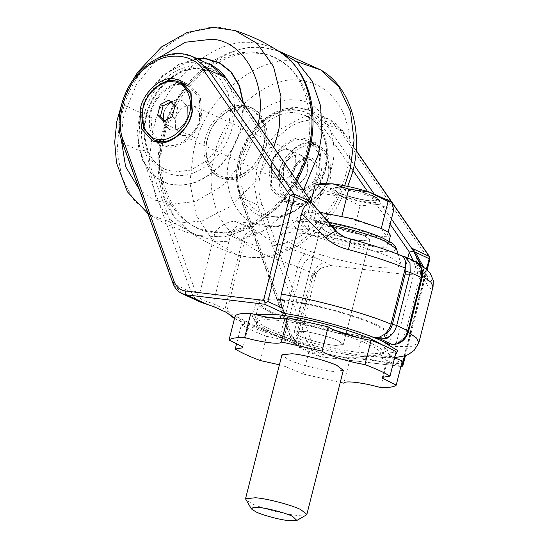 <?xml version="1.0" encoding="UTF-8"?>
<svg xmlns="http://www.w3.org/2000/svg" width="548" height="548" viewBox="0 0 548 548"><rect width="100%" height="100%" fill="white"/><g stroke="black" fill="none" stroke-linecap="round" stroke-linejoin="round"><path stroke-width="0.41" stroke-dasharray="2.74 2.06" d="M191.286 105.257C184.587 105.065 179.449 109.011 175.867 117.087L175.298 118.957L175.463 128.444L180.847 134.794L183.614 135.568C191.129 135.507 196.444 130.986 199.575 121.999L199.445 112.381L194.061 106.038L191.286 105.257C184.587 105.065 179.449 109.011 175.867 117.087L175.298 118.957L175.463 128.444L180.847 134.794L183.614 135.568C191.129 135.507 196.444 130.986 199.575 121.999L199.445 112.381L194.061 106.038L191.286 105.257M287.522 149.488L290.296 150.262L295.68 156.612L295.81 166.229C292.687 175.216 287.364 179.737 279.857 179.799L277.083 179.025L271.698 172.675L271.534 163.188L272.103 161.318C275.685 153.241 280.823 149.296 287.522 149.488L290.296 150.262L295.365 155.755L296.215 164.297C295.673 172.264 286.316 181.374 279.857 179.799L277.083 179.025L271.856 173.127L271.322 164.112C272.253 156.358 281.371 147.987 287.522 149.488M296.557 100.133C282.241 98.229 267.547 104.065 252.491 117.642C240.962 129.609 233.462 142.781 230.002 157.16C219.844 188.101 238.887 226.132 264.629 226.31C278.953 228.215 293.639 222.378 308.695 208.802C320.231 196.828 327.725 183.655 331.184 169.277C341.349 138.336 322.299 100.311 296.557 100.133M264.348 141.877C267.924 125.293 257.204 107.942 244.394 107.668C231.64 104.723 212.254 120.122 208.206 137.062C201.465 154.344 211.727 177.346 226.749 177.388C239.312 180.258 258.457 165.386 262.745 148.604L264.348 141.877M243.839 105.723C230.53 102.647 210.302 118.717 206.082 136.39C199.04 154.426 209.754 178.429 225.427 178.47C240.88 182.237 263.307 160.502 264.663 141.418C268.397 124.115 257.204 106.011 243.839 105.723M208.206 137.062L208.151 136.623C200.767 154.735 211.391 179.292 227.304 179.333C240.414 182.326 260.389 166.811 264.869 149.296C272.246 131.184 261.622 106.627 245.716 106.586C232.605 103.593 212.631 119.108 208.151 136.623M270.65 216.172C294.591 221.769 327.704 186.546 326.889 157.906L326.231 144.439L322.272 131.993L315.264 122.108L306.161 115.758L296.728 113.114C272.788 107.518 239.681 142.74 240.49 171.38L241.147 184.847L245.107 197.294L252.114 207.178L261.225 213.528L270.65 216.172M174.415 171.949L190.54 170.147L207.452 160.352L221.077 143.987L228.776 125.362L230.783 109.251L228.221 93.098L220.817 79.796L209.911 71.521L200.493 68.884C184.258 65.568 159.53 81.296 150.385 103.421C140.124 123.663 142.295 153.296 158.886 165.599L164.982 169.305L174.415 171.949M197.143 58.691L178.936 64.246L161.379 77.316L147.802 95.77L139.959 115.779L138.397 146.186L142.727 160.578L150.392 172.339C157.577 179.819 165.64 184.018 174.586 184.923C190.807 186.95 206.897 179.628 222.865 162.948L234.359 145.884L241.141 127.896L243.387 103.161M306.311 514.969L296.811 515.38L291.796 514.75C279.836 513.147 259.368 507.366 251.888 503.646L245.71 499.632M343.315 370.332L333.246 371.393C322.669 370.722 297.05 364.078 288.323 359.659L281.953 354.803M374.688 196.513L379.785 200.39L370.249 201.082L361.111 199.547C350.391 197.205 341.952 194.636 335.794 191.855L330.697 187.971L340.068 187.265C348.96 188.074 368.092 193.177 374.688 196.513M374.305 198.027C367.708 194.691 348.576 189.587 339.685 188.779L330.766 188.971L330.314 189.485L335.41 193.369C341.568 196.157 350.008 198.719 360.728 201.068L372.167 202.829L379.401 201.911L379.25 201.239L374.305 198.027M373.476 196.362L378.113 199.376L371.469 200.869C363.783 200.534 343.822 195.444 337.013 191.999L332.657 187.875L341.014 187.697C349.35 188.457 367.283 193.239 373.476 196.362M390.525 235.366L386.1 237.126L375.866 236.791C360.879 235.729 325.581 226.523 313.538 220.419L306.805 216.686L304.62 213.624L308.456 211.918L319.566 212.227M315.175 221.125C329.574 221.789 366.66 231.263 379.305 237.668L386.039 241.401L388.224 244.456L383.799 246.223L373.565 245.888C358.577 244.826 323.279 235.613 311.237 229.516L304.503 225.776L302.318 222.721L306.154 221.008L315.175 221.125M336.075 345.452L343.315 344.528L338.219 340.651C331.615 337.315 312.483 332.211 303.592 331.403L294.221 332.109L299.324 335.993C306.585 339.664 327.882 345.096 336.075 345.452M364.715 235.921L369.818 239.798L362.577 240.723C354.385 240.36 333.088 234.934 325.82 231.263L320.724 227.379L330.095 226.673C338.986 227.482 358.118 232.585 364.715 235.921C357.454 232.242 336.157 226.817 327.964 226.454L320.724 227.379L325.82 231.263C332.424 234.592 351.556 239.695 360.447 240.504L369.818 239.798L364.715 235.921M396.149 351.85L388.511 353.104L388.765 354.035L394.635 357.837M402.328 360.927C400.245 362.701 395.046 363.495 386.73 363.317L380.593 387.566M386.73 363.317C369.194 358.317 350.494 356.077 350.021 358.919L343.884 383.168M350.021 358.919L309.346 349.788L303.208 374.037L340.24 382.49M309.346 349.788C304.14 345.672 282.289 338.808 266.458 336.314L260.327 360.563M303.208 374.037L285.789 366.687L279.418 364.81M266.458 336.314C255.436 332.156 247.08 328.314 241.387 324.793L236.77 343.048M241.387 324.793L249.025 323.539L248.778 322.608L235.208 315.716M391.169 201.698L391.758 202.383C393.122 204.993 388.45 205.706 377.75 204.527C366.448 203.068 354.275 200.335 341.233 196.328C328.574 192.266 321.066 188.813 318.724 185.984L320.196 183.669M393.772 209.795L377.75 204.527L360.091 205.76L341.233 196.328L320.738 193.396L318.724 185.984L315.785 184.813M320.738 193.396L313.888 220.46L353.241 232.825L386.922 236.859L381.257 228.53L341.904 216.165L308.216 212.131L313.888 220.46M311.017 201.075L308.216 212.131M388.114 232.147L386.922 236.859M360.091 205.76L353.241 232.825M333.944 345.24C325.053 344.425 305.921 339.322 299.324 335.993L294.221 332.109L301.462 331.184C309.661 331.547 330.951 336.972 338.219 340.651L343.315 344.528L333.944 345.24M381.422 267.712C365.605 266.444 332.636 259.218 310.23 251.327L293.351 244.703L283.152 238.873L281.316 234.414L289.296 232.592L304.236 233.51L348.706 242.497L388.676 256.122L401.136 264.732L396.341 267.958L381.422 267.712M284.809 300.564L266.972 299.592L259.32 302.311L262.602 306.901L272.705 312.504L315.518 327.094L363.153 336.719L380.538 337.643L388.19 334.917L384.908 330.334L374.805 324.731C364.571 319.97 349.782 314.97 330.43 309.723C312.415 305.085 297.208 302.037 284.809 300.564L281.124 315.114M270.274 312.209C287.508 320.847 336.088 334.212 361.687 337.157L383.244 338.548L391.258 335.698L387.82 330.889L377.236 325.019C360.707 316.792 315.34 304.01 289.084 300.537L282.487 299.646L264.266 298.687L256.252 301.537L259.69 306.339L270.274 312.209M255.443 314.559L252.423 316.689L255.854 321.498L266.438 327.368C283.672 336.006 332.252 349.364 357.851 352.316L379.408 353.707L387.422 350.85L382.052 344.733M291.673 185.231L288.899 184.457L283.679 178.559L283.145 169.544C284.076 161.79 293.187 153.419 299.345 154.92L302.119 155.694L307.181 161.187L308.031 169.729C307.497 177.696 298.133 186.799 291.673 185.231L288.899 184.457L283.515 178.107L283.385 168.489C286.515 159.502 291.831 154.981 299.345 154.92L302.119 155.694L307.497 162.044L307.661 171.531L307.092 173.401C303.517 181.477 298.372 185.423 291.673 185.231M179.47 99.825L182.244 100.606L187.628 106.949L187.752 116.573C184.628 125.554 179.312 130.075 171.798 130.136L169.024 129.362L163.647 123.012L163.482 113.525L164.051 111.655C167.626 103.579 172.771 99.633 179.47 99.825C171.956 99.887 166.64 104.415 163.516 113.395L163.647 123.012L169.024 129.362L171.798 130.136C178.497 130.328 183.642 126.383 187.217 118.306L187.786 116.436L187.628 106.949L182.244 100.606L179.47 99.825M183.69 83.152L189.512 84.789L200.383 96.907L201.712 115.532C200.006 131.952 180.703 150.015 167.578 146.809L161.756 145.179L157.358 142.384M155.44 140.535L149.577 128.622L149.556 114.429L150.111 111.922L154.543 100.983L162.324 91.16L172.161 84.837L181.874 83.015M303.565 138.247L309.387 139.877L320.354 152.262L321.477 171.182C319.518 187.471 300.379 205.055 287.453 201.904L281.631 200.273L271 188.738L269.212 170.798C270.335 154.063 289.995 134.945 303.565 138.247M312.942 142.555L318.765 144.193L329.732 156.577L330.855 175.497C328.896 191.779 309.764 209.37 296.831 206.212L291.009 204.582L280.377 193.047L278.589 175.107C279.72 158.372 299.379 139.261 312.942 142.555M400.937 366.434L399.513 366.222L379.442 357.001L383.011 357.632L388.032 356.734C391.347 354.926 393.8 351.542 395.396 346.583L415.822 265.849C420.802 272.904 424.536 279.117 427.008 284.494C429.022 288.152 430.728 289.33 432.125 288.036C433.221 280.809 430.392 275.733 423.645 272.801L417.953 273.486L413.192 260.533M401.876 255.854L404.616 256.594M401.369 255.697L400.718 255.683C385.593 249.443 367.311 243.552 345.87 238.003L307.483 230.044L313.182 207.932L225.242 80.604C214.569 61.965 183.943 60.787 166.037 78.33C146.686 93.037 135.623 130.301 144.645 150.364L195.294 291.152L198.78 296.858C200.678 299.167 203.452 300.749 207.117 301.619L213.138 303.743L224.981 309.182L227.043 310.456L227.68 313.189M415.87 261.766L411.952 260.855L415.315 262.054L420.7 270.486L420.864 278.172L407.438 331.218C405.945 336.335 403.054 339.808 398.78 341.637L394.813 343.856L391.162 344.685M398.006 343.747L398.78 341.637C402.198 338.993 404.63 335.465 406.061 331.054L420.254 274.98L420.7 270.486M393.053 344.644L394.813 343.856M375.092 337.815L390.101 344.713M337.136 232.099C337.643 232.222 337.02 233.147 335.26 234.873L312.97 208.35M344.082 236.825L350.227 239.058L345.87 238.003M313.538 205.041C314.477 205.582 314.353 206.548 313.182 207.932M200.226 301.989L195.026 298.475L198.78 296.858L215.316 231.503C221.2 225.07 227.598 221.673 234.51 221.303L243.182 224.577C237.126 224.646 232.859 228.297 230.393 235.537C225.892 233.654 220.865 232.304 215.316 231.503M207.062 304.332C206.678 304.332 206.699 303.428 207.117 301.619M345.377 237.394L344.37 236.955M307.483 230.044L234.51 221.303M420.48 264.992L422.748 271.445C420.686 270.383 419.015 270.828 417.74 272.781M423.501 273.329L424.104 272.068L422.748 271.445L423.748 273.438L422.303 273.137C426.221 270.644 422.768 266.554 411.952 260.855M423.618 273.349L423.645 272.801M234.53 318.395L286.063 339.815L297.906 345.254L300.777 347.405L298.742 347.261L294.625 344.158L290.426 337.315L291.529 335.383L295.016 341.089C296.982 343.425 298.139 344.267 298.475 343.603L296.242 341.931L280.432 334.992C251.518 325.485 233.722 317.299 227.043 310.456L244.298 242.25L242.237 240.976L230.393 235.537L213.138 303.743C212.829 305.585 213.384 306.695 214.795 307.065M356.097 150.604L342.897 131.499L328.122 118.882L316.429 115.806L303.736 116.758L280.405 129.102L267.061 144.556L257.663 164.955L254.587 186.553L257.827 205.137L308.469 345.925L291.022 337.904L240.38 197.122L239.777 196.526L290.426 337.315L295.016 344.432C294.002 343.754 294.002 342.637 295.016 341.089L311.559 275.726L321.162 268.102L330.745 265.533L326.293 262.773C320.231 262.841 315.97 266.492 313.497 273.733L315.73 275.432L311.559 275.726M428.933 256.06C429.927 256.717 429.851 257.745 428.707 259.136L402.157 364.057L324.005 354.693C323.423 356.467 322.539 357.193 321.361 356.864L300.777 347.405C298.975 346.747 298.208 345.48 298.475 343.603L298.475 343.603M294.625 344.158L298.742 347.261L316.922 355.618L321.361 356.864L399.513 366.222M421.426 265.588L424.104 272.068L427.618 276.637L427.008 284.494M414.809 251.402L415.206 252.101C416.932 256.211 417.138 260.793 415.822 265.849M423.748 273.438L423.748 273.438C426.824 275.541 428.132 276.665 427.687 276.815L423.522 267.006M402.157 364.057L402.787 366.153M417.953 273.486C414.822 274.295 410.075 274.555 403.718 274.274L407.822 258.067M403.718 274.274L330.745 265.533M395.396 346.583L411.692 346.288L418.823 342.843M408.301 332.28L406.061 331.054M379.442 357.001L395.012 356.344M316.333 174.408L315.771 165.441L310.558 159.578L307.784 158.797C300.77 158.701 295.55 162.872 292.132 171.312L291.762 172.634L291.981 182.052L297.345 188.334L300.112 189.108C307.127 189.211 312.346 185.039 315.764 176.593L316.333 174.408M308.723 159.228L311.497 160.009L316.71 165.866L317.271 174.839C316.367 182.614 307.236 191.053 301.051 189.54L298.276 188.765L292.92 182.484L292.701 173.065C295.742 163.948 301.085 159.338 308.723 159.228M291.892 171.483C288.508 179.785 293.379 191.04 300.667 191.06C308.387 191.17 314.127 186.58 317.888 177.292C321.272 168.989 316.401 157.735 309.106 157.714C301.393 157.605 295.653 162.194 291.892 171.483M329.026 173.079L327.259 156.098L317.169 145.199L311.62 143.644C299.845 140.815 282.165 156.132 279.576 171.305L280.014 190.149L290.735 202.712L296.283 204.267C306.791 206.596 322.847 194.807 327.122 180.607L329.026 173.079M312.175 145.59C322.662 145.83 331.519 159.913 328.704 173.558C327.773 188.738 309.935 206.178 297.598 203.185C285.946 203.089 277.226 185.978 281.734 171.873C284.193 157.454 300.989 142.898 312.175 145.59M183.306 84.666L188.848 86.228L199.205 97.77L200.472 115.505C198.849 131.143 180.456 148.344 167.962 145.295L162.42 143.74L152.063 132.198L150.796 114.457C152.419 98.825 170.812 81.618 183.306 84.666M271.267 166.9C274.096 151.823 291.584 137 303.181 139.761L308.723 141.316L319.491 154.015L319.82 172.983L318.676 176.723C314.408 190.93 298.345 202.719 287.837 200.39L282.289 198.835L271.527 186.135L271.267 166.9L279.576 171.305M170.688 101.99L171.723 101.462L177.689 107.586L175.031 118.087L166.414 122.464L164.64 120.642M171.723 101.462L168.914 100.168M177.689 107.586L174.874 106.291M166.414 122.464L163.599 121.17M175.031 118.087L172.216 116.793M305.873 202.753C319.011 188.745 326.074 173.415 327.046 156.755C329.718 132.554 313.388 110.552 295.502 109.895C283.261 108.264 270.712 113.251 257.841 124.855C244.703 138.856 237.647 154.187 236.668 170.846C233.996 195.047 250.326 217.049 268.219 217.714C280.453 219.337 293.002 214.35 305.873 202.753M197.616 58.903L179.381 64.267L161.722 77.241L148.035 95.708L140.144 115.786L138.589 146.049L142.898 160.379L150.529 172.086C157.68 179.532 165.708 183.703 174.607 184.608C190.752 186.628 206.774 179.333 222.666 162.735C228.221 156.276 232.66 149.316 235.976 141.843C241.558 129.547 243.935 116.717 243.1 103.353L243.045 102.668M175.641 175.168C192.786 178.696 218.933 161.831 228.331 138.452C233.119 127.896 235.161 116.882 234.448 105.408C233.462 84.282 218.268 68.274 202.924 67.349C185.943 63.883 160.071 80.33 150.508 103.476C139.767 124.649 142.042 155.653 159.4 168.524C164.516 172.346 169.935 174.559 175.641 175.168M262.745 148.604L264.869 149.296M235.078 30.572L223.892 28.147C189.786 20.543 137.685 59.205 124.245 105.216L119.231 123.807L117.149 150.632L121.759 177.066L133.315 199.499L150.289 215.063L174.47 223.461L202.246 220.926L231.818 205.733L257.218 179.237L273.822 147.227M158.167 58.157L136.568 84.276L124.348 113.909L122.964 120.149L121.135 138.733M139.076 189.067L153.611 199.705L169.661 204.383L195.492 201.506L222.584 185.813L244.408 159.591L256.745 129.766L257.978 124.286M280.932 52.766C272.616 47.354 263.972 44.155 254.978 43.182C221.104 35.627 169.359 74.028 156.016 119.717L152.659 130.856L148.946 164.236L155.755 197.054L163.311 211.001L173.154 222.262L197.102 235.441L205.897 237.161L229.311 235.736L254.615 225.16L278.151 205.582L296.365 179.86M281.206 61.486C273.534 56.492 265.561 53.546 257.265 52.642C239.038 50.149 219.919 56.855 199.917 72.768C180.772 90.399 168.428 110.648 162.9 133.507C156.879 156.31 158.543 178.23 167.907 199.273C178.915 218.905 193.615 229.667 212.001 231.551C242.983 238.407 290.33 203.712 302.969 161.831C316.943 127.848 309.552 78.761 281.206 61.486M311.428 132.157C316.264 91.749 289.097 54.574 259.142 53.505C240.915 51.005 221.796 57.718 201.787 73.631C182.642 91.263 170.305 111.511 164.777 134.37L162.866 143.391C153.07 186.162 180.587 231.763 213.878 232.414C232.105 234.914 251.224 228.201 271.226 212.288C290.372 194.656 302.715 174.408 308.243 151.549L311.428 132.157M278.089 50.889L265.246 47.902C231.366 40.346 179.621 78.741 166.277 124.437L160.859 145.35L159.283 170.723L163.756 195.622L174.449 216.953L190.129 232.236L216.159 241.874L238.305 240.736L262.307 231.4L285.076 213.802L303.455 190.129M281.891 243.99C308.353 237.88 335.623 208.281 344.363 179.395L346.788 171.147C352.35 150.111 350.809 129.876 342.171 110.456C332.013 92.345 318.45 82.412 301.482 80.672C269.664 73.062 221.776 114.1 214.398 155.29C208.843 176.333 210.377 196.561 219.015 215.987C229.18 234.099 242.743 244.024 259.704 245.764C266.54 246.648 273.932 246.059 281.891 243.99M296.667 61.595C262.561 53.992 210.459 92.653 197.027 138.658L193.65 149.871L189.882 182.696L196.205 215.138L212.809 240.538L236.065 254.484L247.251 256.909C255.334 257.95 264.081 257.252 273.493 254.806L295.05 245.586L315.47 229.797L332.499 209.014L344.658 185.772M277.781 50.69L274.055 49.621C263.985 46.909 253.649 46.607 243.031 48.71C226.406 52.026 210.829 60.568 196.314 74.35C176.435 94.605 164.249 117.895 159.756 144.213C157.879 154.995 157.571 165.832 158.845 176.737C161.996 201.075 172.421 219.577 190.129 232.236C204.431 241.86 219.741 249.278 236.065 254.484L236.065 254.484C248.724 258.546 262.252 258.704 276.644 254.957L299.098 245.319L319.354 229.564L335.89 209.24L347.685 186.389M124.245 105.216L156.016 119.717M166.277 124.437L197.027 138.658M396.574 249.018L392.416 251.813L379.497 251.601C365.797 250.505 337.246 244.25 317.84 237.407L303.229 231.674C298.05 229.324 294.639 227.18 292.988 225.235L292.803 222.762L299.715 221.186L312.648 221.981L330.636 224.94M283.926 318.929L325.909 327.608L333.177 329.595M358.324 337.712L370.277 342.616L380.38 348.22L383.662 352.802L377.86 355.371L364.256 355.193C342.616 354.159 287.104 339.966 268.184 330.389L258.081 324.786L254.799 320.196L258.916 317.881L268.787 317.456M361.687 337.157L357.851 352.316M289.084 300.537L285.248 315.696M308.209 229.153C303.558 227.043 300.496 225.112 299.009 223.365C295.29 217.837 314.942 218.816 340.719 224.81C358.707 229.139 372.578 233.544 382.333 238.031C397.225 245.675 394.409 248.573 373.873 246.737C356.817 245.127 320.703 235.455 308.209 229.153M362.509 356.474C341.486 355.474 287.556 341.685 269.178 332.383C248.032 323.416 254.251 317.004 280.501 320.731C303.325 322.882 351.645 335.821 368.359 344.26C387.128 353.57 385.182 357.645 362.509 356.474M388.032 356.734L401.794 363.057M401.842 255.813L413.541 261.3M421.419 277.603C422.392 278.103 422.207 278.295 420.864 278.172M407.993 330.65C408.972 331.15 408.787 331.341 407.438 331.218M336.376 235.996L335.26 234.873M225.468 77.528C226.482 78.179 226.406 79.207 225.242 80.604M195.026 298.475L191.04 291.954L140.391 151.166L144.645 150.364M193.245 56.896L181.552 53.82L168.859 54.773L145.521 67.116L132.178 82.57L122.779 102.969L119.704 124.56L122.944 143.151L140.391 151.166L137.151 132.582L140.226 110.984L149.625 90.584L162.968 75.131L186.306 62.787L198.993 61.835L210.685 64.911M122.348 142.555L122.944 143.151L173.593 283.933L191.04 291.954L195.294 291.152M226.646 312.504C225.228 312.134 224.673 311.031 224.981 309.182L242.237 240.976C244.703 233.743 248.97 230.085 255.026 230.016L259.451 232.742C251.97 231.934 246.922 235.106 244.298 242.25C250.977 249.1 268.773 257.279 297.694 266.787L313.497 273.733L296.242 341.931C295.934 343.781 296.489 344.891 297.906 345.254L299.016 346.021L298.413 343.932M243.182 224.577L255.026 230.016M182.046 293.632L172.99 283.343M390.121 224.214L367.53 191.499M352.864 170.27L321.477 124.828C310.812 106.196 280.179 105.017 262.273 122.56C242.928 137.267 231.859 174.531 240.88 194.595L291.529 335.383M400.389 366.393L321.751 356.974L316.922 355.618L308.469 345.925L312.723 345.124L262.081 204.336L257.827 205.137L240.38 197.122L237.14 178.538L240.216 156.94L249.614 136.541L262.958 121.087L286.296 108.744L298.982 107.792L310.675 110.867L325.457 123.478L354.077 164.921M373.846 193.54L391.436 219.015M356.118 150.316L342.897 131.499L325.457 123.478L321.477 124.828M343.404 131.91C339.486 126.191 334.39 121.848 328.122 118.882L310.675 110.867C289.323 101.051 262.465 114.039 248.525 136.849C236.455 157.208 233.544 177.1 239.777 196.526L240.88 194.595M326.293 262.773L314.442 257.327C308.387 257.396 304.119 261.047 301.653 268.287L284.398 336.493C284.09 338.335 284.645 339.445 286.063 339.815L297.352 345.103M314.442 257.327L305.955 254.114C302.626 255.217 299.872 259.444 297.694 266.787L280.432 334.992C280.055 336.815 280.227 337.774 280.966 337.883L285.508 339.657M305.955 254.114C280.768 245.833 265.266 238.709 259.451 232.742M422.44 276.165L420.254 274.98M342.897 131.499C343.918 132.157 343.843 133.178 342.678 134.575L428.707 259.136C430.057 259.252 430.242 259.06 429.262 258.56M321.751 356.974L321.361 356.864M324.005 354.693C318.648 353.892 314.888 350.699 312.723 345.124M262.081 204.336C253.06 184.279 264.122 147.008 283.474 132.301C301.373 114.765 332.006 115.936 342.678 134.575M404.609 355.995L426.529 269.376M194.061 106.038L302.119 155.694L194.061 106.038M180.847 134.794L288.899 184.457L180.847 134.794M306.161 115.758C318.388 120.635 327.779 137.473 326.272 157.303C325.546 177.484 311.23 201.993 293.509 210.994C282.056 217.09 271.287 217.94 261.225 213.528M209.918 71.528C204.671 69.055 198.691 68.26 191.978 69.13C186.327 69.945 180.703 72.083 175.1 75.549C164.516 82.488 156.509 91.886 151.077 103.736C140.13 125.506 144.008 155.461 159.146 165.756L164.982 169.305M130.068 84.522L122.848 100.236M147.864 213.494L150.289 215.063C164.955 224.091 180.552 230.879 197.088 235.435L223.913 237.051L252.087 227.557L277.637 207.891L297.256 181.148M379.785 200.39L379.401 201.911M330.314 189.485L330.697 187.971M379.25 201.239L378.113 199.376M330.766 188.971L332.657 187.875M388.224 244.456L389.046 241.209M304.62 213.624L302.318 222.721M343.315 344.528L369.818 239.798L343.315 344.528M294.221 332.109L320.724 227.379L294.221 332.109M388.511 353.104L382.374 377.353M249.025 323.539L242.887 347.788M281.316 234.414L292.803 222.762L297.489 220.2L301.201 219.584L317.614 220.44L328.081 222.098M401.136 264.732L398.115 254.334M256.176 314.744L254.799 320.196C254.587 322.334 255.409 324.094 257.252 325.478C259.149 327.252 263.595 330.266 275.473 335.129C285.378 339.102 297.386 342.986 311.504 346.774C330.513 351.809 347.617 355.07 362.803 356.549C378.175 357.529 382.614 356.44 383.662 352.802L388.19 334.917M256.272 314.353L259.32 302.311M252.423 316.689L256.252 301.537M387.422 350.85L391.258 335.698M152.378 140.863L161.756 145.179M180.134 80.474L189.512 84.789M309.387 139.877L318.765 144.193M291.009 204.582L281.631 200.273M298.468 343.63L315.73 275.432C316.552 272.308 318.361 269.869 321.162 268.102M234.482 318.594L254.964 328.567L280.761 337.869M419.282 264.266L415.315 262.054M405.438 355.727L427.145 269.931M383.011 357.632L394.676 357.666M310.558 159.578L311.497 160.009M297.345 188.334L298.276 188.765M282.289 198.835L290.735 202.712M308.723 141.316L317.169 145.199"/><path stroke-width="0.82" d="M243.387 103.161L239.613 86.043L231.283 71.987L219.625 62.753L206.514 58.746L197.143 58.691M251.416 508.941L245.518 498.79L255.587 497.735L257.649 497.961C268.91 499.057 292.365 505.359 300.51 509.469L306.88 514.319L306.311 514.969L296.865 520.442L292.516 516.319C286.405 513.236 268.815 508.51 260.369 507.688L253.224 507.407L251.416 508.941L256.053 511.948C261.663 514.743 277.014 519.079 285.981 520.278L296.865 520.442M245.518 498.79L281.953 354.803L292.022 353.748C302.599 354.419 328.211 361.057 336.945 365.482L343.315 370.332L306.88 514.319M319.566 212.227L353.063 218.844L381.607 228.571L388.34 232.304L390.525 235.366L389.046 241.209M250.806 313.326L244.675 337.575C262.211 342.575 280.912 344.815 281.384 341.973L287.515 317.717C287.049 320.559 268.349 318.32 250.806 313.326C242.497 313.141 237.291 313.936 235.208 315.716L229.071 339.966L242.641 346.857L242.887 347.788L235.25 349.042C240.942 352.563 249.299 356.406 260.327 360.563L279.418 364.81M287.515 317.717L328.19 326.848L322.053 351.104L281.384 341.973M328.19 326.848C333.403 330.971 355.248 337.835 371.078 340.322L364.941 364.571C349.11 362.084 327.266 355.22 322.053 351.104M371.078 340.322C382.1 344.487 390.457 348.323 396.149 351.85L390.018 376.099C384.326 372.578 375.969 368.736 364.941 364.571M394.635 357.837L402.328 360.927L396.197 385.175L382.627 378.284L382.374 377.353L390.018 376.099M340.24 382.49L343.884 383.168C344.356 380.326 363.057 382.566 380.593 387.566C388.909 387.744 394.108 386.95 396.197 385.175M236.77 343.048L235.25 349.042M244.675 337.575C236.359 337.39 231.16 338.191 229.071 339.966M315.066 185.066L320.196 183.669L332.732 183.833L348.747 189.101L369.249 192.033C356.207 188.026 344.034 185.293 332.732 183.833L315.066 185.066L311.017 201.075M388.114 232.147L393.772 209.795L391.758 202.383L391.231 201.753L388.1 201.465L369.249 192.033L391.169 201.698M348.747 189.101L341.904 216.165M388.1 201.465L381.257 228.53M382.052 344.733L373.4 340.178C356.871 331.951 311.504 319.169 285.248 315.696L278.651 314.805L255.443 314.559M192.334 111.223C190.629 127.636 171.319 145.706 158.201 142.501L152.378 140.863L141.507 128.746L140.178 110.121C141.884 93.708 161.187 75.638 174.305 78.844L180.134 80.474L190.999 92.598L192.334 111.223M157.358 142.384L155.44 140.535M181.874 83.015L183.69 83.152M282.508 308.236L284.707 313.456L264.636 304.236L265.253 302.941L267.828 301.496L282.508 308.236C280.706 304.065 280.302 299.366 281.288 294.139L301.715 213.405L325.594 237.887C332.109 243.607 339.726 247.504 348.446 249.58C350.151 242.634 350.747 239.127 350.227 239.058M401.794 363.057L402.712 363.482L402.787 366.153L400.937 366.434M405.438 355.727L402.787 366.153M386.011 338.465L380.394 339.013L379.805 336.979L383.847 334.712C388.087 332.869 390.95 329.403 392.43 324.32L396.738 325.478C394.889 331.828 391.306 336.157 386.011 338.465L383.847 334.712C387.244 332.067 389.662 328.547 391.087 324.163L405.28 268.082L405.726 263.698C405.28 259.074 403.828 256.402 401.369 255.697M391.162 344.685L392.354 344.507L380.394 339.013L375.092 337.815L379.805 336.979M391.094 344.685L398.006 343.747C403.376 341.438 406.917 337.232 408.63 331.136L422.056 278.089L421.419 277.603L421.254 268.116L415.87 261.766C418.679 261.725 424.906 271.055 422.056 278.089M375.435 338.02L389.724 344.589M344.37 236.955L335.773 231.475L311.189 201.945L294.05 194.067L208.021 69.507L193.245 56.896L210.685 64.911L225.468 77.528L313.538 205.041L337.328 232.133C339.726 234.448 341.986 236.024 344.11 236.839L335.773 231.475C333.424 231.838 330.033 233.975 325.594 237.887M313.538 205.041L225.968 77.939L208.021 69.507L204.041 70.856L290.077 195.417L294.379 196.574L308.435 203.034C305.209 204.856 302.969 208.315 301.715 213.405M234.482 318.594L226.646 312.504L214.795 307.065L206.877 304.284M267.828 301.496L294.379 196.574L294.05 194.067L290.077 195.417L263.526 300.338L185.368 290.981C185.025 292.865 185.395 294.16 186.478 294.872L207.062 304.332L200.226 301.989L182.046 293.632L186.478 294.872L264.636 304.236M311.189 201.945L308.435 203.034M401.876 255.854C387.388 249.915 370.208 244.305 350.336 239.01L343.945 236.763M263.526 300.338L265.253 302.941M413.192 260.533L409.205 252.58L409.425 252.155L390.121 224.214M391.436 219.015L413.528 250.998L420.48 264.992M413.528 250.998L409.425 252.155M421.426 265.588L411.795 248.182L414.809 251.402L423.522 267.006M407.822 258.067L409.205 252.58M394.676 357.666L405.342 355.762L408.233 354.577L414.076 350.48L418.823 342.843L416.555 338.02L408.301 332.28M395.012 356.344L397.649 350.583L382.49 341.267C363.187 331.807 314.552 317.977 284.707 313.456M391.087 324.163C365.646 313.278 314.319 299.242 281.288 294.139M190.944 116.005C187.361 130.698 170.565 143.96 159.523 141.418L153.974 139.863L143.624 128.314L142.357 110.58L142.953 107.929C145.782 92.852 163.263 78.028 174.86 80.789L180.408 82.344L190.759 93.886L192.026 111.628L190.944 116.005M158.968 139.466C169.455 141.884 185.416 129.287 188.82 115.327C194.465 101.031 186.005 81.905 173.538 81.871C162.523 79.248 145.912 93.331 143.227 107.655C138.459 121.793 147.124 139.398 158.968 139.466M164.64 120.642L160.448 116.34L163.105 105.839L170.688 101.99M168.914 100.168L174.874 106.291L172.216 116.793L163.599 121.17L157.632 115.046L160.29 104.545L168.914 100.168M163.105 105.839L160.29 104.545M160.448 116.34L157.632 115.046M243.045 102.668L239.188 85.81L230.879 72.007L219.337 62.952L206.391 59.02L197.616 58.903M257.978 124.286L258.129 123.526C268.212 83.714 242.867 39.799 211.439 39.292L185.416 42.23L158.167 58.157M273.822 147.227L277.494 135.185L279.138 127.8L280.939 96.462L273.493 66.466L257.108 43.367L235.078 30.572L213.665 27.4L187.156 32.462L161.537 46.929L137.712 72.178L130.068 84.522M121.135 138.733L125.615 166.674L139.076 189.067M296.365 179.86L304.53 161.564C319.683 124.725 311.668 71.493 280.932 52.766L281.014 52.82C286.96 56.828 292.221 61.862 296.797 67.945C305.798 80.166 311.079 94.701 312.648 111.552C313.99 129.054 311.682 145.987 305.722 162.345L297.256 181.148M303.455 190.129L318.484 154.2L321.936 133.171L320.607 105.922L312.093 81.035L297.126 62.034L278.089 50.889M344.658 185.772L350.275 168.633L354.07 140.336L350.494 111.655L338.876 86.974L320.854 69.993L296.667 61.595M330.636 224.94L339.431 226.838C359.461 231.66 374.914 236.572 385.778 241.565L396.574 249.018C395.087 245.716 393.231 243.524 390.991 242.428L381.99 237.688C370.263 232.708 356.467 228.379 340.609 224.701L328.081 222.098M333.177 329.595L358.324 337.712M268.787 317.456L280.281 318.45L281.124 315.114M280.281 318.45L283.926 318.929M392.43 324.32L405.856 271.274L410.164 272.431L396.738 325.478L408.63 331.136M401.451 255.704L404.616 256.594L410 262.944L410.164 272.431L421.419 277.603L407.993 330.65C406.123 337.047 402.513 341.39 397.17 343.671M405.856 271.274L405.726 263.698M214.795 307.065L200.226 301.989M226.646 312.504L214.241 306.907M185.368 290.981C180.011 290.18 176.251 286.988 174.093 281.412L123.444 140.624C114.422 120.56 125.492 83.296 144.836 68.589C162.742 51.046 193.376 52.224 204.041 70.856M193.245 56.896C175.401 48.347 152.049 57.019 138.103 73.548C121.567 91.276 114.313 122.362 122.348 142.555L172.99 283.343L174.093 281.412M122.348 142.555L123.444 140.624M367.53 191.499L352.864 170.27M354.077 164.921L373.846 193.54M229.297 314.141L234.53 318.395M432.125 288.036L433.057 286.604L430.831 282.028L422.44 276.165M427.145 269.931L429.899 259.046L415.206 252.101M411.795 248.182L429.433 256.471L356.118 150.316M356.097 150.604L428.933 256.06L429.262 258.56L426.529 269.376M402.712 363.482L404.609 355.995M405.28 268.082C389.429 261.622 370.482 255.45 348.446 249.58M122.848 100.236L116.799 121.492L114.696 142.158L116.505 162.982L127.513 191.964L147.864 213.494M277.781 50.69L320.854 69.993C354.268 89.118 364.66 140.973 349.973 180.141L347.685 186.389M281.014 52.82C266.712 43.196 251.402 35.784 235.078 30.572M398.115 254.334L396.574 249.018M256.176 314.744L256.272 314.353M393.053 344.644L397.999 343.747M404.616 256.594L415.87 261.766M313.963 205.349L337.328 232.133M210.685 64.911C216.96 67.877 222.05 72.22 225.968 77.939M227.68 313.189L226.091 312.353M172.99 283.343C174.709 288.097 177.73 291.522 182.046 293.632M418.871 342.685L433.057 286.604L433.304 280.494L430.29 273.452L427.036 269.828L419.282 264.266M429.899 259.046L429.433 256.471M188.848 86.228L180.408 82.344M153.974 139.863L162.42 143.74"/></g></svg>
